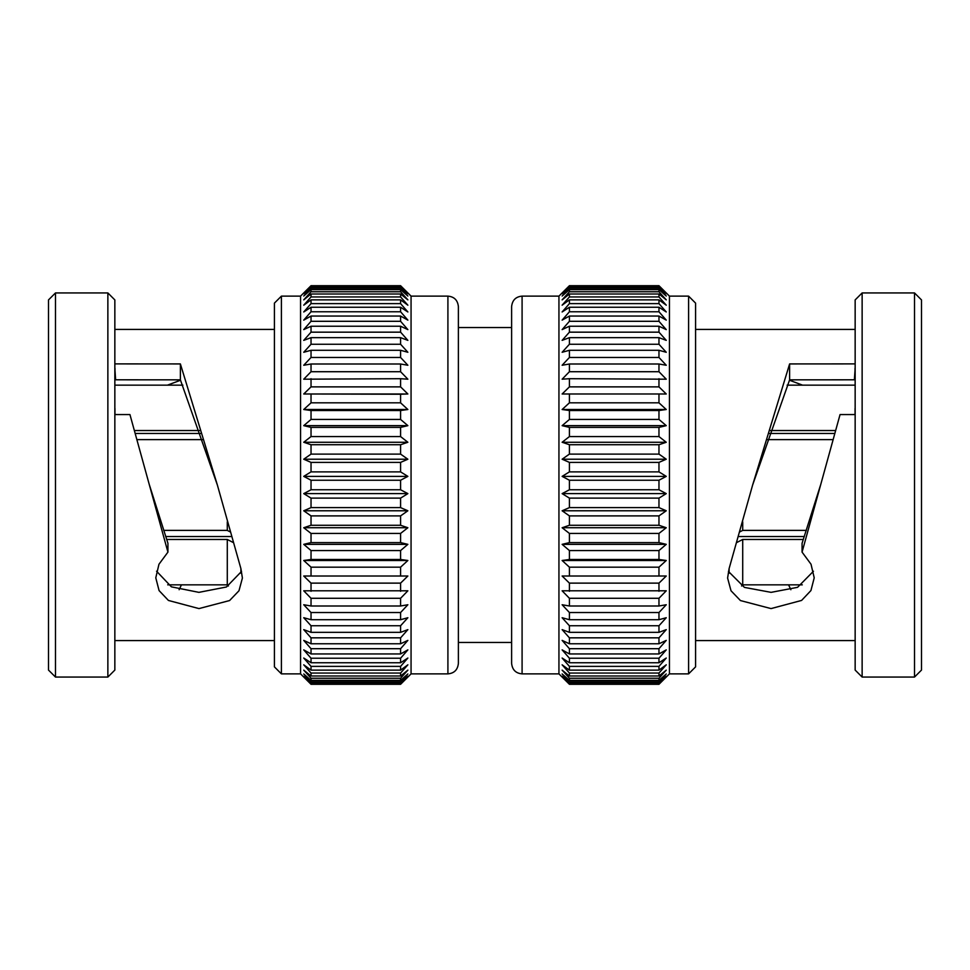 <?xml version="1.0" encoding="UTF-8"?>
<svg xmlns="http://www.w3.org/2000/svg" width="970" height="970" viewBox="0 0 970 970"><rect width="100%" height="100%" fill="white"/><g stroke="black" fill="none" stroke-linecap="round" stroke-linejoin="round"><path stroke-width="1.45" d="M736.945 542.436L742.717 539.466L803.366 539.466M738.631 536.531L804.336 536.531M806.361 530.384L742.717 530.384L739.952 531.815M766.846 439.616L832.842 439.616M768.858 433.469L834.564 433.469M835.4 430.534L769.84 430.534M787.119 385.151L855.152 385.151M741.589 586.013L742.717 584.849L741.589 586.013M802.287 584.849L742.717 584.849L742.717 539.466M729.088 573.221L729.088 568.662L727.597 578.047L731.016 590.766L740.449 600.563L771.053 608.59L801.596 600.43L810.932 590.56L814.218 577.829L811.029 564.237L802.069 552.112L840.056 414.566L855.055 414.554L855.055 408.491L855.055 414.554M855.152 379.828L854.449 378.809L855.152 368.333M790.877 589.736L788.574 584.849M789.434 380.216L802.554 385.151M855.006 368.333L854.994 379.803L789.616 379.84L752.635 485L729.088 568.65M789.616 379.84L789.616 363.932L752.635 485M728.446 571.451L744.451 587.408L771.089 592.355L797.582 587.311L813.454 571.245M820.571 485L802.069 543.297L802.069 552.112M562.867 677.06L569.414 683.874L658.969 683.874L665.517 677.06M658.969 683.874L666.257 677.06L658.969 684.299L569.414 684.299L562.127 677.06L569.414 683.874M666.257 676.284L658.969 683.122L569.414 683.122L562.127 676.284M569.414 681.849L658.969 681.849L666.257 673.968L658.969 680.358L569.414 680.358L562.127 673.968L569.414 681.849L569.414 683.122M569.414 678.236L658.969 678.236L666.257 670.137L658.969 676.005L569.414 676.005L562.127 670.137L569.414 678.236L569.414 680.358M569.414 673.059L658.969 673.059L666.257 664.814L658.969 670.124L569.414 670.124L562.127 664.814L569.414 673.059L569.414 676.005M569.414 666.378L658.969 666.378L666.257 658.036L658.969 662.752L569.414 662.752L562.127 658.036L569.414 666.378L569.414 670.124M569.414 658.23L658.969 658.23L666.257 649.876L658.969 653.95L569.414 653.95L562.127 649.876L569.414 658.23L569.414 662.752M569.414 648.7L658.969 648.7L666.257 640.382L658.969 643.777L569.414 643.777L562.127 640.382L569.414 648.7L569.414 653.95M569.414 637.836L658.969 637.836L666.257 629.639L658.969 632.343L569.414 632.343L562.127 629.639L569.414 637.836L569.414 643.777M569.414 625.747L658.969 625.747L666.257 617.72L658.969 619.709L569.414 619.709L562.127 617.72L569.414 625.747L569.414 632.343M569.414 612.531L658.969 612.531L666.257 604.746L658.969 605.995L569.414 605.995L562.127 604.746L569.414 612.531L569.414 619.709M569.414 598.284L658.969 598.284L666.257 590.803L562.127 590.803L569.414 598.284L569.414 605.995M562.127 576.01L569.414 583.128L658.969 583.128L666.257 576.01L562.127 576.01L666.257 576.01M562.127 560.49L569.414 567.171L658.969 567.171L666.257 560.49L658.969 559.484L569.414 559.484L562.127 560.49L666.257 560.49M562.127 544.352L569.414 550.56L658.969 550.56L666.257 544.352L658.969 542.606L569.414 542.606L562.127 544.352L666.257 544.352M562.127 527.741L569.414 533.427L658.969 533.427L666.257 527.741L658.969 525.267L569.414 525.267L562.127 527.741L666.257 527.741M562.127 510.778L569.414 515.894L658.969 515.894L666.257 510.778L658.969 507.613L569.414 507.613L562.127 510.778L666.257 510.778M562.127 493.621L569.414 498.119L658.969 498.119L666.257 493.621L658.969 489.765L569.414 489.765L562.127 493.621L666.257 493.621M562.127 476.379L569.414 480.235L658.969 480.235L666.257 476.379L658.969 471.881L569.414 471.881L562.127 476.379L666.257 476.379M562.127 459.222L569.414 462.387L658.969 462.387L666.257 459.222L658.969 454.105L569.414 454.105L562.127 459.222L666.257 459.222M562.127 442.259L569.414 444.733L658.969 444.733L666.257 442.259L658.969 436.573L569.414 436.573L562.127 442.259L666.257 442.259M562.127 425.648L569.414 427.394L658.969 427.394L666.257 425.648L658.969 419.44L569.414 419.44L562.127 425.648L666.257 425.648M562.127 409.51L569.414 410.516L658.969 410.516L666.257 409.51L658.969 402.829L569.414 402.829L562.127 409.51L666.257 409.51M562.127 393.99L666.257 393.99L658.969 386.872L569.414 386.872L562.127 393.99L666.257 393.99M569.414 378.7L666.257 379.197L658.969 371.716L569.414 371.716L562.127 379.197L569.414 378.7L569.414 386.872M569.414 364.005L658.969 364.005L666.257 365.253L658.969 357.469L569.414 357.469L562.127 365.253L569.414 364.005L569.414 371.716M569.414 350.291L658.969 350.291L666.257 352.28L658.969 344.253L569.414 344.253L562.127 352.28L569.414 350.291L569.414 357.469M569.414 337.657L658.969 337.657L666.257 340.361L658.969 332.164L569.414 332.164L562.127 340.361L569.414 337.657L569.414 344.253M569.414 326.223L658.969 326.223L666.257 329.618L658.969 321.3L569.414 321.3L562.127 329.618L569.414 326.223L569.414 332.164M569.414 316.05L658.969 316.05L666.257 320.124L658.969 311.77L569.414 311.77L562.127 320.124L569.414 316.05L569.414 321.3M569.414 307.248L658.969 307.248L666.257 311.964L658.969 303.622L569.414 303.622L562.127 311.964L569.414 307.248L569.414 311.77M569.414 299.875L658.969 299.875L666.257 305.186L658.969 296.941L569.414 296.941L562.127 305.186L569.414 299.875L569.414 303.622M569.414 293.995L658.969 293.995L666.257 299.863L658.969 291.764L569.414 291.764L562.127 299.863L569.414 293.995L569.414 296.941M569.414 289.642L658.969 289.642L666.257 296.032L658.969 288.151L569.414 288.151L562.127 296.032L569.414 289.642L569.414 291.764M569.414 286.877L658.969 286.877L666.257 293.716L658.969 286.126L569.414 286.126L562.127 293.716L569.414 286.877L569.414 288.151M569.414 285.701L658.969 285.701L666.257 292.94L658.969 285.701L569.414 285.701L562.127 292.94L569.414 286.126M511.614 485L511.614 663.395C512.293 669.821 515.785 673.313 522.09 673.871L522.09 296.129C515.785 296.687 512.293 300.179 511.614 306.605L511.614 485M921.5 670.076L921.5 299.924L914.516 292.94L914.516 677.06L921.5 670.076M862.136 292.94L855.152 299.924L855.152 670.076L862.136 677.06L862.136 292.94L914.516 292.94M695.575 666.887L695.575 303.113L688.591 296.129L688.591 673.871L695.575 666.887M522.09 673.871L558.938 673.871L558.938 296.129L562.127 292.94M569.414 489.765L569.414 480.235M569.414 471.881L569.414 462.387M569.414 454.105L569.414 444.733M569.414 436.573L569.414 427.394M569.414 419.44L569.414 410.516M569.414 402.829L569.414 394.244M569.414 591.3L569.414 583.128M569.414 575.756L569.414 567.171M569.414 559.484L569.414 550.56M569.414 542.606L569.414 533.427M569.414 525.267L569.414 515.894M569.414 507.613L569.414 498.119M666.257 677.06L669.445 673.871L669.445 296.129L666.257 292.94M658.969 288.151L658.969 286.877M658.969 291.764L658.969 289.642M658.969 296.941L658.969 293.995M658.969 303.622L658.969 299.875M658.969 311.77L658.969 307.248M658.969 321.3L658.969 316.05M658.969 332.164L658.969 326.223M658.969 344.253L658.969 337.657M658.969 357.469L658.969 350.291M658.969 371.716L658.969 364.005M658.969 386.872L658.969 378.7M658.969 402.829L658.969 394.244M658.969 419.44L658.969 410.516M658.969 436.573L658.969 427.394M658.969 454.105L658.969 444.733M658.969 471.881L658.969 462.387M658.969 489.765L658.969 480.235M658.969 507.613L658.969 498.119M658.969 525.267L658.969 515.894M658.969 542.606L658.969 533.427M658.969 559.484L658.969 550.56M658.969 575.756L658.969 567.171M658.969 591.3L658.969 583.128M658.969 605.995L658.969 598.284M658.969 619.709L658.969 612.531M658.969 632.343L658.969 625.747M658.969 643.777L658.969 637.836M658.969 653.95L658.969 648.7M658.969 662.752L658.969 658.23M658.969 670.124L658.969 666.378M658.969 676.005L658.969 673.059M658.969 680.358L658.969 678.236M658.969 683.122L658.969 681.849M854.994 363.895L789.616 363.932M742.717 530.384L742.717 521.848M233.055 542.436L227.283 539.466L166.634 539.466M231.369 536.531L165.664 536.531M163.639 530.384L227.283 530.384L230.048 531.815M203.154 439.616L137.158 439.616M201.142 433.469L135.436 433.469M134.6 430.534L200.16 430.534M182.881 385.151L114.848 385.151M228.411 586.013L227.283 584.849L228.411 586.013M167.713 584.849L227.283 584.849L227.283 539.466M240.912 573.197L240.912 568.662L242.403 578.047L238.984 590.754L229.587 600.551L198.971 608.59L168.44 600.454L159.08 590.597L155.782 577.829L158.959 564.249L167.931 552.112L129.944 414.566L114.945 414.554L114.945 408.491L114.945 414.554M114.848 379.828L115.551 378.809L114.848 368.333M179.123 589.724L181.426 584.849M180.565 380.216L167.446 385.151M114.993 368.333L115.006 379.803L180.384 379.84L180.384 363.932L217.365 485L240.912 568.65M180.384 379.84L217.365 485M241.542 571.415L226.434 586.995L198.886 592.355L171.423 586.85L156.558 571.209M149.453 485.073L167.931 543.297L167.931 552.112M407.133 677.06L400.586 683.874L311.03 683.874L304.483 677.06M400.586 684.299L311.03 684.299L303.743 677.06L311.03 684.299L400.586 684.299L407.873 677.06L400.586 683.874M303.743 676.284L311.03 683.122L400.586 683.122L407.873 676.284M400.586 681.849L311.03 681.849L303.743 673.968L311.03 680.358L400.586 680.358L407.873 673.968L400.586 681.849L400.586 683.122M400.586 678.236L311.03 678.236L303.743 670.137L311.03 676.005L400.586 676.005L407.873 670.137L400.586 678.236L400.586 680.358M400.586 673.059L311.03 673.059L303.743 664.814L311.03 670.124L400.586 670.124L407.873 664.814L400.586 673.059L400.586 676.005M400.586 666.378L311.03 666.378L303.743 658.036L311.03 662.752L400.586 662.752L407.873 658.036L400.586 666.378L400.586 670.124M400.586 658.23L311.03 658.23L303.743 649.876L311.03 653.95L400.586 653.95L407.873 649.876L400.586 658.23L400.586 662.752M400.586 648.7L311.03 648.7L303.743 640.382L311.03 643.777L400.586 643.777L407.873 640.382L400.586 648.7L400.586 653.95M400.586 637.836L311.03 637.836L303.743 629.639L311.03 632.343L400.586 632.343L407.873 629.639L400.586 637.836L400.586 643.777M400.586 625.747L311.03 625.747L303.743 617.72L311.03 619.709L400.586 619.709L407.873 617.72L400.586 625.747L400.586 632.343M400.586 612.531L311.03 612.531L303.743 604.746L311.03 605.995L400.586 605.995L407.873 604.746L400.586 612.531L400.586 619.709M400.586 598.284L311.03 598.284L303.743 590.803L407.873 590.803L400.586 598.284L400.586 605.995M400.586 583.128L311.03 583.128L303.743 576.01L407.873 576.01L400.586 583.128L400.586 591.3M407.873 576.01L303.743 576.01M400.586 567.171L311.03 567.171L303.743 560.49L311.03 559.484L400.586 559.484L407.873 560.49L400.586 567.171L400.586 575.756M407.873 560.49L303.743 560.49M400.586 550.56L311.03 550.56L303.743 544.352L311.03 542.606L400.586 542.606L407.873 544.352L400.586 550.56L400.586 559.484M407.873 544.352L303.743 544.352M400.586 533.427L311.03 533.427L303.743 527.741L311.03 525.267L400.586 525.267L407.873 527.741L400.586 533.427L400.586 542.606M407.873 527.741L303.743 527.741M400.586 515.894L311.03 515.894L303.743 510.778L311.03 507.613L400.586 507.613L407.873 510.778L400.586 515.894L400.586 525.267M407.873 510.778L303.743 510.778M400.586 498.119L311.03 498.119L303.743 493.621L311.03 489.765L400.586 489.765L407.873 493.621L400.586 498.119L400.586 507.613M407.873 493.621L303.743 493.621M400.586 480.235L311.03 480.235L303.743 476.379L311.03 471.881L400.586 471.881L407.873 476.379L400.586 480.235L400.586 489.765M407.873 476.379L303.743 476.379M400.586 462.387L311.03 462.387L303.743 459.222L311.03 454.105L400.586 454.105L407.873 459.222L400.586 462.387L400.586 471.881M407.873 459.222L303.743 459.222M400.586 444.733L311.03 444.733L303.743 442.259L311.03 436.573L400.586 436.573L407.873 442.259L400.586 444.733L400.586 454.105M407.873 442.259L303.743 442.259M400.586 427.394L311.03 427.394L303.743 425.648L311.03 419.44L400.586 419.44L407.873 425.648L400.586 427.394L400.586 436.573M407.873 425.648L303.743 425.648M400.586 410.516L311.03 410.516L303.743 409.51L311.03 402.829L400.586 402.829L407.873 409.51L400.586 410.516L400.586 419.44M407.873 409.51L303.743 409.51M400.586 394.244L303.743 393.99L311.03 386.872L400.586 386.872L407.873 393.99L400.586 394.244L400.586 402.829M407.873 393.99L303.743 393.99M400.586 378.7L303.743 379.197L311.03 371.716L400.586 371.716L407.873 379.197L400.586 378.7L400.586 386.872M400.586 364.005L311.03 364.005L303.743 365.253L311.03 357.469L400.586 357.469L407.873 365.253L400.586 364.005L400.586 371.716M400.586 350.291L311.03 350.291L303.743 352.28L311.03 344.253L400.586 344.253L407.873 352.28L400.586 350.291L400.586 357.469M400.586 337.657L311.03 337.657L303.743 340.361L311.03 332.164L400.586 332.164L407.873 340.361L400.586 337.657L400.586 344.253M400.586 326.223L311.03 326.223L303.743 329.618L311.03 321.3L400.586 321.3L407.873 329.618L400.586 326.223L400.586 332.164M400.586 316.05L311.03 316.05L303.743 320.124L311.03 311.77L400.586 311.77L407.873 320.124L400.586 316.05L400.586 321.3M400.586 307.248L311.03 307.248L303.743 311.964L311.03 303.622L400.586 303.622L407.873 311.964L400.586 307.248L400.586 311.77M400.586 299.875L311.03 299.875L303.743 305.186L311.03 296.941L400.586 296.941L407.873 305.186L400.586 299.875L400.586 303.622M400.586 293.995L311.03 293.995L303.743 299.863L311.03 291.764L400.586 291.764L407.873 299.863L400.586 293.995L400.586 296.941M400.586 289.642L311.03 289.642L303.743 296.032L311.03 288.151L400.586 288.151L407.873 296.032L400.586 289.642L400.586 291.764M400.586 286.877L311.03 286.877L303.743 293.716L311.03 286.126L400.586 286.126L407.873 293.716L400.586 286.877L400.586 288.151M400.586 286.126L407.873 292.94L400.586 285.701L311.03 285.701L303.743 292.94L311.03 286.126M458.386 485L458.386 663.395C457.707 669.821 454.215 673.313 447.91 673.871L447.91 296.129C454.215 296.687 457.707 300.179 458.386 306.605L458.386 642.443L511.614 642.443M48.5 670.076L48.5 299.924L55.484 292.94L55.484 677.06L48.5 670.076M107.864 292.94L114.848 299.924L114.848 670.076L107.864 677.06L107.864 292.94L55.484 292.94M274.425 666.887L274.425 303.113L281.409 296.129L281.409 673.871L274.425 666.887M447.91 673.871L411.062 673.871L411.062 296.129L407.873 292.94M303.743 677.06L300.554 673.871L300.554 296.129L303.743 292.94M311.03 683.122L311.03 681.849M311.03 680.358L311.03 678.236M311.03 676.005L311.03 673.059M311.03 670.124L311.03 666.378M311.03 662.752L311.03 658.23M311.03 653.95L311.03 648.7M311.03 643.777L311.03 637.836M311.03 632.343L311.03 625.747M311.03 619.709L311.03 612.531M311.03 605.995L311.03 598.284M311.03 591.3L311.03 583.128M311.03 575.756L311.03 567.171M311.03 559.484L311.03 550.56M311.03 542.606L311.03 533.427M311.03 525.267L311.03 515.894M311.03 507.613L311.03 498.119M311.03 489.765L311.03 480.235M311.03 471.881L311.03 462.387M311.03 454.105L311.03 444.733M311.03 436.573L311.03 427.394M311.03 419.44L311.03 410.516M311.03 402.829L311.03 394.244M311.03 386.872L311.03 378.7M311.03 371.716L311.03 364.005M311.03 357.469L311.03 350.291M311.03 344.253L311.03 337.657M311.03 332.164L311.03 326.223M311.03 321.3L311.03 316.05M311.03 311.77L311.03 307.248M311.03 303.622L311.03 299.875M311.03 296.941L311.03 293.995M311.03 291.764L311.03 289.642M311.03 288.151L311.03 286.877M115.006 363.895L180.384 363.932M227.283 530.384L227.283 521.848M522.09 296.129L558.938 296.129M558.938 673.871L562.127 677.06M669.445 673.871L688.591 673.871M669.445 296.129L688.591 296.129M862.136 677.06L914.516 677.06M695.575 640.576L855.152 640.576M695.575 329.424L855.152 329.424M447.91 296.129L411.062 296.129M411.062 673.871L407.873 677.06M300.554 296.129L281.409 296.129M300.554 673.871L281.409 673.871M107.864 677.06L55.484 677.06M274.425 329.424L114.848 329.424M274.425 640.576L114.848 640.576M511.614 327.557L458.386 327.557"/></g></svg>
